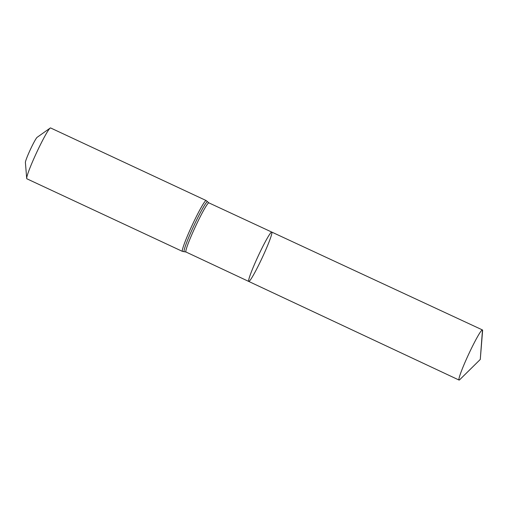 <?xml version="1.0" encoding="UTF-8"?>
<svg xmlns="http://www.w3.org/2000/svg" width="508" height="508" viewBox="0 0 508 508"><rect width="100%" height="100%" fill="white"/><g stroke="black" fill="none" stroke-linecap="round" stroke-linejoin="round"><path stroke-width="0.76" d="M271.812 232.105A27.235 2.184 -65 0 1 262.141 257.899A27.235 2.184 -65 0 1 248.749 281.438A27.235 2.184 -65 0 1 258.286 255.835A27.235 2.184 -65 0 1 271.78 232.086A27.235 2.184 -65 0 1 271.812 232.105M50.629 127.965A28.054 2.248 115 0 0 50.597 127.946A28.054 2.248 115 0 0 50.197 128.06L37.148 137.3A14.027 1.124 115 0 0 30.397 149.473A14.027 1.124 115 0 0 25.4 162.471L26.695 178.403A28.054 2.248 115 0 0 26.867 178.784L182.448 251.397L185.979 252.006L248.749 281.438A27.235 2.184 -65 0 1 258.286 255.835A27.235 2.184 -65 0 1 271.78 232.086L482.441 329.94A27.654 2.216 -65 0 1 482.473 329.959A27.654 2.216 -65 0 1 482.6 330.702L480.276 359.448L459.734 379.692A27.654 2.216 -65 0 1 459.048 380.054A27.654 2.216 -65 0 1 459.016 380.035A27.654 2.216 -65 0 1 468.833 353.841A27.654 2.216 -65 0 1 482.441 329.94M50.197 128.06A28.054 2.248 115 0 0 36.69 152.413A28.054 2.248 115 0 0 26.695 178.403M482.473 329.959L480.276 359.448M208.94 202.895A27.108 2.172 115 0 0 208.909 202.876A27.108 2.172 115 0 0 195.472 226.524A27.108 2.172 115 0 0 185.979 252.006M206.21 200.577A28.054 2.248 115 0 0 206.172 200.558A28.054 2.248 115 0 0 192.272 225.025A28.054 2.248 115 0 0 182.448 251.397M50.597 127.946L206.172 200.558L207.62 201.79A27.578 2.21 115 0 0 207.569 201.733A27.578 2.21 115 0 0 193.694 226.149A27.578 2.21 115 0 0 184.315 251.714M207.62 201.79L208.909 202.876L271.78 232.086M248.749 281.438L459.048 380.054"/></g></svg>
